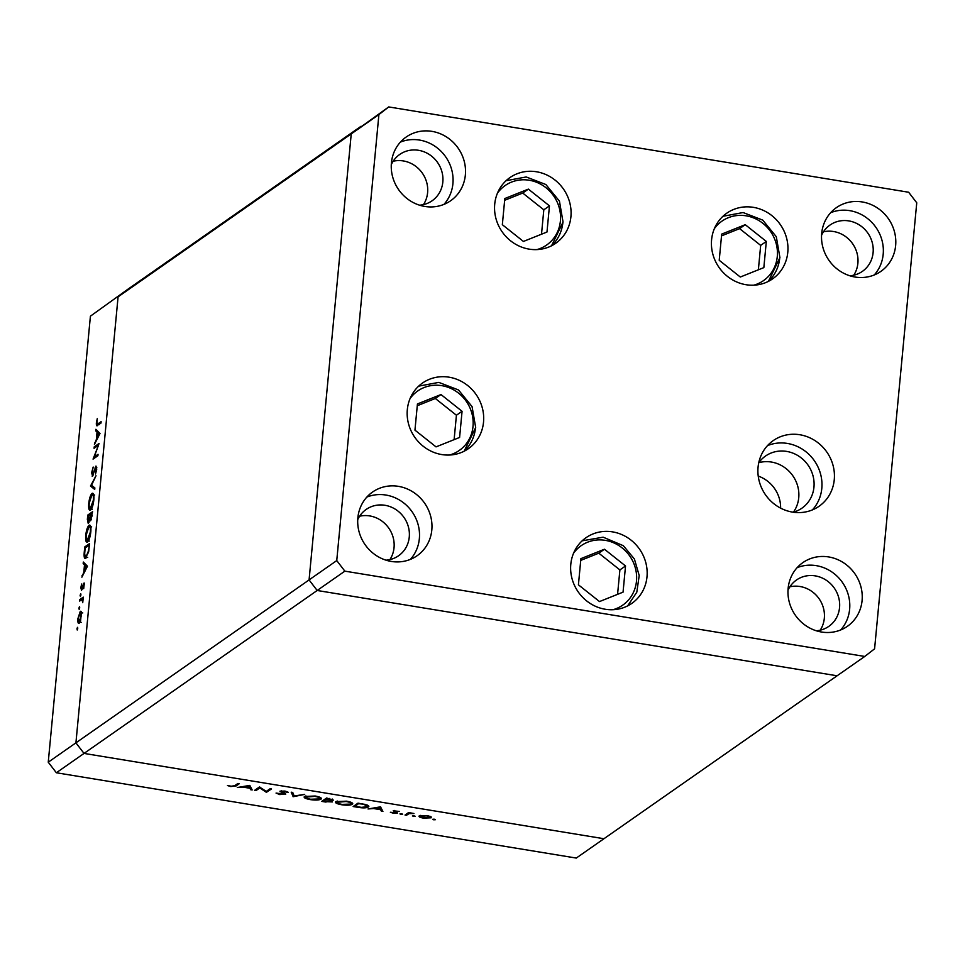 <?xml version="1.0" encoding="UTF-8"?>
<svg xmlns="http://www.w3.org/2000/svg" width="965" height="965" viewBox="0 0 965 965"><rect width="100%" height="100%" fill="white"/><g stroke="black" fill="none" stroke-linecap="round" stroke-linejoin="round"><path stroke-width="1.45" d="M793.399 512.198A31.797 29.686 55.1 0 0 798.743 497.723A31.797 29.686 55.1 0 0 758.804 462.693A31.797 29.686 -124.9 0 1 798.743 497.723A31.797 29.686 -124.9 0 1 793.399 512.198M388.726 106.934L378.907 114.57L336.749 560.581L344.855 571.147L864.761 656.453L874.592 648.818L916.75 202.807L908.644 192.24L388.726 106.934L351.236 133.906L361.055 126.27L127.911 289.211L118.08 296.846L75.921 742.845L84.027 753.424L603.945 838.73L576.274 858.066L56.356 772.76L48.25 762.193L90.408 316.182L127.911 289.211L90.408 316.182M378.907 114.57L351.236 133.906L309.077 579.917L75.921 742.845L118.08 296.846L351.236 133.906L309.077 579.917L317.171 590.484L837.089 675.79L603.945 838.73L84.027 753.424L56.356 772.76M336.749 560.581L309.077 579.917L317.171 590.484L84.027 753.424L75.921 742.845L48.25 762.193M780.613 508.121A31.797 29.686 55.1 0 0 758.225 476.095M97.875 445.637L94.075 448.303L94.208 446.867L99.057 443.49L94.22 456.976L98.032 454.31L97.899 455.745L93.05 459.123L98.321 445.721M92.544 476.264L91.663 472.633L93.171 467.048L92.158 472.283L92.676 474.828L95.981 466.047L96.741 469.171L95.523 473.996L95.861 467.458L92.23 476.36M93.316 475.021L92.507 474.889L93.352 474.937M96.79 467.543L95.861 467.458M90.505 486.083L96.005 475.757L91.542 485.262L94.86 487.904L94.715 489.436L90.505 486.083L92.761 486.239L90.517 485.878M93.231 493.585L92.049 493.392C93.569 492.729 94.16 494.888 93.834 499.87C93.219 505.141 92.109 508.555 90.493 510.123C88.985 510.75 88.394 508.567 88.732 503.549C89.347 498.35 90.457 494.961 92.049 493.392L92.7 493.199M90.493 510.123L89.842 510.316M90.228 525.442L89.045 525.25C90.553 524.586 91.156 526.745 90.831 531.727C90.215 536.998 89.094 540.412 87.477 541.98C85.969 542.607 85.378 540.424 85.728 535.406C86.343 530.207 87.441 526.818 89.045 525.25L89.685 525.057M87.477 541.98L86.826 542.173M83.328 562.052L87.453 566.226L81.892 577.167L83.81 572.173L84.498 564.947L83.171 563.608L83.328 562.052M77.634 629.083L76.935 628.975L77.465 627.359L77.212 630.012M77.646 627.395L77.743 628.408M79.178 623.306C78.081 623.752 77.67 622.172 77.924 618.565L80.312 611.255L81.422 611.979L80.59 620.833L78.72 623.45M81.157 611.4L80.312 611.255L81.422 611.979M79.588 608.457L78.889 608.348L79.42 606.732L79.166 609.398M79.6 606.768L79.697 607.781M79.637 601.05L79.769 599.627L83.304 597.154L82.725 602.703L82.013 599.627L79.637 601.05M80.807 595.598L80.107 595.477L80.638 593.873L80.385 596.527M80.819 593.897L80.915 594.923M84.293 583.125L83.702 588.674L83.714 584.476L81.542 590.375L80.843 587.685L81.639 584.018L81.663 588.964L84.088 582.969M84.534 584.549L83.714 584.476M82.266 589.12L81.53 589L82.278 589.06M85.873 558.361C84.341 559.145 83.81 556.986 84.281 551.871L84.751 546.938L89.588 543.548L88.635 551.944L85.173 558.578M90.638 520.702L89.781 519.58L88.249 523.513L87.357 519.387L87.767 515.081L92.604 511.691L90.312 520.798M95.873 429.304L99.998 433.478L94.437 444.419L96.367 439.425L97.043 432.211L95.728 430.873L95.873 429.304M97.718 425.348C96.705 426.47 96.259 425.625 96.367 422.827L97.284 418.593L96.862 422.549L97.899 423.888L101.12 421.633L100.987 423.068L96.79 425.746M99.395 424.6L97.151 424.238L99.443 424.142M259.802 787.935L256.002 790.588L254.603 790.359L259.44 786.982L266.292 791.397L270.103 788.731L271.503 788.96L266.34 792.289L259.802 787.935L259.887 787.126M285.604 793.881L279.753 794.593L276.05 793.073L284.144 794.183L279.959 791.216L284.952 791.059L288.306 792.313L281.382 791.433L285.712 794.183M284.144 794.183L284.132 793.025M280.164 791.095L280.091 791.867L279.959 791.216M281.442 790.854L281.792 792.036M293.215 796.704L291.213 792.193L292.721 792.434L294.132 795.968L304.687 794.4L293.215 796.704L293.444 794.231M310.211 799.599C305.302 798.67 303.396 797.633 304.458 796.475L315.169 796.016C320.151 796.945 322.093 797.995 320.971 799.165C318.969 800.178 315.386 800.323 310.211 799.599L310.248 799.165M321.393 798.586L320.971 799.165L321.092 797.983M341.586 804.738C336.676 803.821 334.771 802.784 335.832 801.625L346.544 801.167C351.525 802.084 353.467 803.133 352.346 804.315C350.343 805.329 346.761 805.473 341.586 804.738L341.622 804.315M352.768 803.736L352.346 804.315L352.466 803.133M368.027 808.972L380.512 806.837L382.912 811.42L381.38 811.167L380.608 809.695L373.503 808.537L368.027 808.972M433.695 819.152L433.635 819.792L435.336 819.719L432.73 819.297M434.443 819.225L435.36 819.538M419.256 815.859L427.037 815.546L430.812 816.667L431.126 817.801L423.382 818.103C419.847 817.452 418.472 816.704 419.256 815.859L418.979 816.257M430.812 816.667L431.126 817.801L431.21 816.957M413.382 815.823L413.322 816.462L415.022 816.39L412.417 815.956M414.13 815.895L415.046 816.209M406.446 815.28L405.035 815.039L408.569 812.566L413.949 813.507L409.1 813.64L406.446 815.28L406.567 813.977M400.909 813.772L400.849 814.412L402.562 814.339L399.944 813.917M401.657 813.845L402.574 814.158M393.225 810.805L399.486 811.456L394.649 811.022L397.544 812.988L393.165 813.145L390.367 812.277L396.12 812.771L393.225 810.805M394.697 810.467L394.697 811.927M396.12 812.771L396.132 811.879M368.497 805.703L368.377 806.993C366.519 808.031 363.069 808.151 358.003 807.331L353.142 806.535L357.991 803.145L365.964 804.605L368.377 806.993L368.859 806.354M326.013 802.084L321.767 801.384L326.616 797.995L333.456 800.154L330.609 800.576L332.394 801.939L326.049 801.662M237.306 787.524L249.79 785.389L252.179 789.961L250.659 789.72L249.887 788.248L242.77 787.078L237.306 787.524M231.274 786.222L234.7 785.703L237.921 783.447L239.332 783.676L236.063 785.968L230.707 786.547L227.475 785.534L231.274 786.222M337.316 801.059L337.243 801.855C336.423 802.796 338.015 803.64 342.02 804.388L350.946 804.074L351.381 802.458M350.946 804.074C351.779 803.121 350.162 802.277 346.121 801.517L336.93 802.289L337.038 801.119M323.794 799.973L323.673 801.264L325.675 801.601L330.983 801.71L331.188 800.745M325.603 798.706L325.47 800.009L323.673 801.264M329.475 798.465L325.977 799.659L332.044 799.937L332.237 799.02M332.044 799.937L329.439 798.887M326.098 798.357L325.977 799.659M329.342 800.154L325.47 800.009M330.983 801.71L329.282 800.685M420.74 815.377L423.804 817.801L429.715 817.584L430.04 816.294M429.715 817.584L426.602 815.847L420.451 816.39L420.547 815.413M409.184 812.675L409.1 813.64M396.205 811.903L396.145 812.53M381.597 808.899L381.38 811.167M380.825 807.44L380.608 809.695M380.367 809.225L379.45 807.488L374.758 808.308L380.367 809.225L380.584 806.969M358.944 803.302L355.048 806.414L361.453 807.355L366.965 806.764L367.448 805.1M355.168 805.112L355.048 806.414M364.734 804.315L358.896 803.724M366.965 806.764L364.686 804.786M305.941 795.908L305.869 796.704C305.049 797.645 306.641 798.489 310.646 799.237L319.572 798.936L320.006 797.307M319.572 798.936C320.404 797.983 318.788 797.126 314.747 796.378L305.555 797.138L305.664 795.98M293.276 793.821L293.01 796.668M286.81 791.505L286.738 792.313M256.123 789.298L256.002 790.588M266.786 791.047L266.666 792.337M266.437 791.288L266.34 792.289M250.864 787.452L250.659 789.72M250.104 785.993L249.887 788.248M249.646 787.778L248.729 786.041L244.036 786.861L249.646 787.778L249.851 785.522M81.217 622.353L78.973 621.991L81.157 616.297L80.179 612.691L78.358 618.251L79.311 621.882L80.107 622.015M82.773 612.956L80.179 612.691M81.35 599.88L79.769 599.627M82.942 599.784L82.013 599.627M84.534 584.609L83.931 584.5M84.522 584.175L83.231 583.97M82.64 575.707L82.037 575.61M84.413 572.269L83.81 572.173M86.512 565.273L84.498 564.947M85.197 563.946L83.171 563.608M84.389 571.063L86.5 566.962L84.92 565.369L84.98 571.171M87.103 567.07L86.5 566.962M86.947 565.707L84.92 565.369M86.295 547.191L84.751 546.938M88.961 545.334L85.113 548.024L84.63 554.32L86.006 556.926L88.261 551.437L89.419 545.406M86.947 557.082L85.463 557.107L87.706 557.468M89.347 541.076L87.103 540.702L90.324 532.137C90.614 528.024 90.131 526.202 88.913 526.673L86.223 535.008C85.921 539.17 86.38 541.027 87.622 540.545L88.515 540.69M91.651 526.89L88.913 526.673M89.311 515.334L87.767 515.081M91.253 519.821L89.781 519.58M91.796 515.406L91.977 513.476L90.42 514.562L90.758 519.279L92.242 515.491M91.446 519.387L90.577 519.339L91.41 519.472M89.829 515.853L89.926 514.9L88.129 516.166L88.382 522.077L90.288 515.925M90.312 519.001L89.492 518.868M89.082 522.198L88.201 522.137L89.057 522.282M92.351 509.218L90.119 508.844L93.34 500.28C93.617 496.167 93.147 494.345 91.916 494.816L89.238 503.151C88.937 507.313 89.395 509.17 90.626 508.688L91.53 508.832M94.667 495.021L91.916 494.816M94.835 488.109L92.749 486.444M95.764 467.543L95.161 467.446M96.802 467.603L96.126 467.494M95.752 447.121L94.208 446.867M95.764 457.229L94.22 456.976M95.197 442.971L94.594 442.863M96.97 439.521L96.367 439.425M99.069 432.537L97.043 432.211M97.742 431.198L95.728 430.873M96.934 438.327L99.045 434.226L97.465 432.634L97.537 438.424M99.648 434.322L99.045 434.226M99.492 432.971L97.465 432.634M745.245 224.688L721.687 234.109L719.215 260.285L740.3 277.027L763.846 267.607L766.319 241.443L745.245 224.688L739.6 228.633L721.518 235.87M758.369 269.802L760.673 245.387L739.6 228.633M760.673 245.387L766.319 241.443M523.428 241.443L546.986 232.022L549.459 205.859L528.374 189.116L504.816 198.537L502.343 224.7L523.428 241.443M541.51 234.218L543.814 209.803L522.728 193.06L504.659 200.286M522.728 193.06L528.374 189.116M543.814 209.803L549.459 205.859M440.981 394.54L417.435 403.961L414.95 430.137L436.035 446.879L459.593 437.459L462.066 411.295L440.981 394.54L435.336 398.485L417.266 405.722M454.117 439.654L456.421 415.24L435.336 398.485M456.421 415.24L462.066 411.295M580.894 558.651L578.421 584.826L599.506 601.569L623.052 592.148L625.537 565.972L604.452 549.23L580.894 558.651M617.576 594.331L619.892 569.917L598.807 553.174L580.725 560.4M598.807 553.174L604.452 549.23M619.892 569.917L625.537 565.972M793.29 512.222A31.797 29.686 55.1 0 0 801.927 508.181A31.797 29.686 55.1 0 0 813.965 487.084A31.797 29.686 55.1 0 0 798.598 456.035A31.797 29.686 55.1 0 0 765.498 456.059A31.797 29.686 55.1 0 0 758.731 462.778M570.918 216.691A40.035 37.382 -124.9 0 1 555.756 243.264A40.035 37.382 -124.9 0 1 514.068 243.301A40.035 37.382 -124.9 0 1 494.719 204.194A40.035 37.382 -124.9 0 1 509.882 177.632A40.035 37.382 -124.9 0 1 551.57 177.596A40.035 37.382 -124.9 0 1 570.918 216.691M787.79 252.275A40.035 37.382 -124.9 0 1 772.627 278.849A40.035 37.382 -124.9 0 1 730.939 278.885A40.035 37.382 -124.9 0 1 711.591 239.778A40.035 37.382 -124.9 0 1 726.754 213.205A40.035 37.382 -124.9 0 1 768.442 213.168A40.035 37.382 -124.9 0 1 787.79 252.275M812.397 509.906A40.035 37.382 55.1 0 0 821.806 488.374A40.035 37.382 55.1 0 0 805.775 451.62A40.035 37.382 55.1 0 0 767.477 445.637M834.267 479.677A40.035 37.382 -124.9 0 1 819.104 506.239A40.035 37.382 -124.9 0 1 777.416 506.275A40.035 37.382 -124.9 0 1 758.068 467.169A40.035 37.382 -124.9 0 1 773.23 440.607A40.035 37.382 -124.9 0 1 814.906 440.571A40.035 37.382 -124.9 0 1 834.267 479.677M646.996 576.817A40.035 37.382 -124.9 0 1 631.834 603.378A40.035 37.382 -124.9 0 1 590.146 603.415A40.035 37.382 -124.9 0 1 570.798 564.308A40.035 37.382 -124.9 0 1 585.96 537.746A40.035 37.382 -124.9 0 1 627.648 537.71A40.035 37.382 -124.9 0 1 646.996 576.817M483.525 422.127A40.035 37.382 -124.9 0 1 468.363 448.701A40.035 37.382 -124.9 0 1 426.687 448.737A40.035 37.382 -124.9 0 1 407.327 409.63A40.035 37.382 -124.9 0 1 422.489 383.057A40.035 37.382 -124.9 0 1 464.177 383.021A40.035 37.382 -124.9 0 1 483.525 422.127M391.416 162.832A38.865 36.284 55.1 0 0 410.185 200.792A38.865 36.284 55.1 0 0 450.643 200.756A38.865 36.284 55.1 0 0 465.359 174.967A38.865 36.284 55.1 0 0 446.59 137.018A38.865 36.284 55.1 0 0 406.132 137.054A38.865 36.284 55.1 0 0 391.416 162.832M443.924 204.399A38.865 36.284 55.1 0 0 452.911 183.676A38.865 36.284 55.1 0 0 437.447 148.079A38.865 36.284 55.1 0 0 400.391 142.108M788.128 588.421A38.865 36.284 55.1 0 0 806.909 626.369A38.865 36.284 55.1 0 0 847.367 626.333A38.865 36.284 55.1 0 0 862.083 600.544A38.865 36.284 55.1 0 0 843.301 562.595A38.865 36.284 55.1 0 0 802.844 562.631A38.865 36.284 55.1 0 0 788.128 588.421M840.648 629.976A38.865 36.284 55.1 0 0 849.634 609.253A38.865 36.284 55.1 0 0 834.158 573.656A38.865 36.284 55.1 0 0 797.114 567.685M357.858 517.819A38.865 36.284 55.1 0 0 376.639 555.78A38.865 36.284 55.1 0 0 417.097 555.744A38.865 36.284 55.1 0 0 431.813 529.954A38.865 36.284 55.1 0 0 413.032 492.005A38.865 36.284 55.1 0 0 372.574 492.029A38.865 36.284 55.1 0 0 357.858 517.819M410.378 559.386A38.865 36.284 55.1 0 0 419.353 538.663A38.865 36.284 55.1 0 0 403.889 503.067A38.865 36.284 55.1 0 0 366.833 497.096M821.685 233.434A38.865 36.284 55.1 0 0 840.467 271.382A38.865 36.284 55.1 0 0 880.924 271.346A38.865 36.284 55.1 0 0 895.641 245.568A38.865 36.284 55.1 0 0 876.859 207.608A38.865 36.284 55.1 0 0 836.402 207.644A38.865 36.284 55.1 0 0 821.685 233.434M874.206 275.001A38.865 36.284 55.1 0 0 883.192 254.265A38.865 36.284 55.1 0 0 867.716 218.669A38.865 36.284 55.1 0 0 830.672 212.698M821.553 235.279A28.262 26.381 -124.9 0 1 830.021 225.038A28.262 26.381 -124.9 0 1 859.441 225.014A28.262 26.381 -124.9 0 1 873.108 252.613A28.262 26.381 -124.9 0 1 862.396 271.37A28.262 26.381 -124.9 0 1 849.863 275.785M853.76 275.206A28.262 26.381 55.1 0 0 857.885 263.252A28.262 26.381 55.1 0 0 823.447 231.829M386.036 560.183A28.262 26.381 55.1 0 0 398.569 555.756A28.262 26.381 55.1 0 0 409.269 536.998A28.262 26.381 55.1 0 0 395.614 509.399A28.262 26.381 55.1 0 0 366.193 509.423A28.262 26.381 55.1 0 0 357.726 519.677M359.619 516.227A28.262 26.381 -124.9 0 1 394.046 547.638A28.262 26.381 -124.9 0 1 389.92 559.591M816.306 630.772A28.262 26.381 55.1 0 0 828.839 626.357A28.262 26.381 55.1 0 0 839.55 607.6A28.262 26.381 55.1 0 0 825.883 579.989A28.262 26.381 55.1 0 0 796.463 580.013A28.262 26.381 55.1 0 0 787.995 590.266M789.889 586.817A28.262 26.381 -124.9 0 1 824.327 618.239A28.262 26.381 -124.9 0 1 820.202 630.193M391.283 164.689A28.262 26.381 -124.9 0 1 399.751 154.436A28.262 26.381 -124.9 0 1 429.172 154.412A28.262 26.381 -124.9 0 1 442.826 182.023A28.262 26.381 -124.9 0 1 432.127 200.768A28.262 26.381 -124.9 0 1 419.594 205.195M423.478 204.604A28.262 26.381 55.1 0 0 427.604 192.65A28.262 26.381 55.1 0 0 393.165 161.239M344.855 571.147L317.171 590.484L837.089 675.79L864.761 656.453M407.749 813.145L407.628 814.448M236.184 784.666L236.063 785.968M753.786 285.182A36.272 33.859 55.1 0 0 777.283 256.521A36.272 33.859 55.1 0 0 754.739 218.404A36.272 33.859 55.1 0 0 714.329 228.717M779.756 257.884A40.035 37.382 -124.9 0 1 768.417 281.37L779.925 257.655L776.306 236.727L762.736 220.104L743.074 212.541L722.954 216.281M536.914 249.597A36.272 33.859 55.1 0 0 560.412 220.937A36.272 33.859 55.1 0 0 537.867 182.819A36.272 33.859 55.1 0 0 497.47 193.145M562.897 222.3A40.035 37.382 -124.9 0 1 551.546 245.785L563.053 222.071L559.447 201.142L545.864 184.52L526.202 176.969L506.082 180.696M449.533 455.034A36.272 33.859 55.1 0 0 473.019 426.373A36.272 33.859 55.1 0 0 450.474 388.256A36.272 33.859 55.1 0 0 410.077 398.569M475.504 427.736A40.035 37.382 -124.9 0 1 464.153 451.222L475.673 427.507L472.054 406.579L458.484 389.957L438.81 382.393L418.689 386.133M612.992 609.711A36.272 33.859 55.1 0 0 636.273 582.884A36.272 33.859 55.1 0 0 622.099 547.879A36.272 33.859 55.1 0 0 573.536 553.259M394.576 811.119L394.637 810.479M396.205 812.651L396.265 811.927M284.253 794.038L284.337 793.109M281.273 791.577L281.346 790.854M627.636 605.899L636.803 592.208L639.204 575.538L634.403 559.012L623.342 545.707L603.125 537.179L582.16 540.822"/></g></svg>
